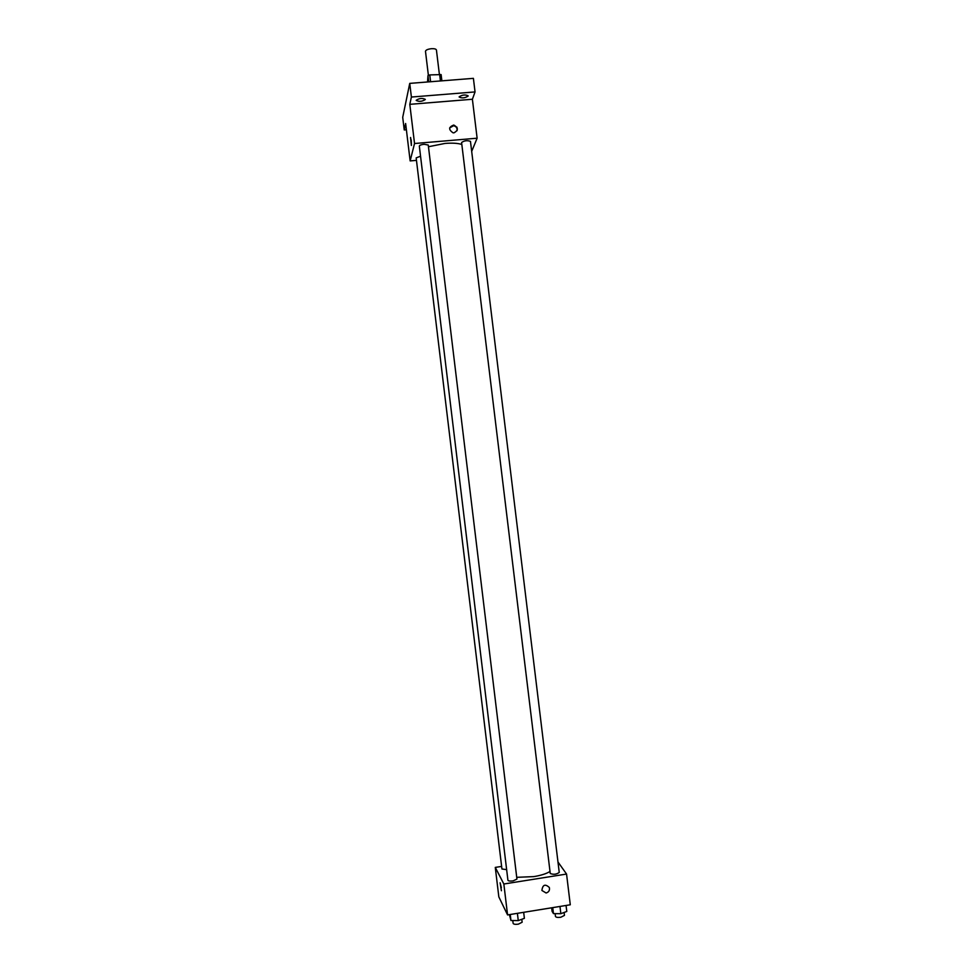 <?xml version="1.0" encoding="UTF-8"?>
<svg xmlns="http://www.w3.org/2000/svg" width="973" height="973" viewBox="0 0 973 973"><rect width="100%" height="100%" fill="white"/><g stroke="black" fill="none" stroke-linecap="round" stroke-linejoin="round"><path stroke-width="1.46" d="M439.358 74.167L436.427 50C436.062 48.991 434.396 48.553 431.428 48.699C427.743 49.136 425.76 50.012 425.481 51.326L428.4 75.432M427.524 81.987L427.974 75.626L429.774 74.921L441.122 74.593L441.876 80.844M428.728 81.89L427.974 75.626M440.428 80.954L439.614 74.155M430.601 81.732L429.774 74.921M406.386 129.75L404.233 129.932L402.713 117.319L409.742 83.386L473.401 78.351L475.043 91.924L472.392 99.258L409.803 104.342L411.397 97.045L409.742 83.386M404.233 129.932L405.632 123.51L410.144 160.91L414.534 143.518L409.803 104.342M411.238 140.355L411.433 145.269L410.497 137.68L411.238 140.355M416.213 100.268C419.339 98.224 422.367 97.92 425.286 99.368L425.274 99.538C422.124 101.581 419.108 101.873 416.201 100.426L416.213 100.268M459.171 96.801C462.357 94.77 465.362 94.454 468.171 95.853L468.147 96.072C464.936 98.091 461.944 98.407 459.147 97.008L459.171 96.801M411.397 97.045L475.043 91.924M414.534 143.518L477.123 138.202L472.392 99.258M477.123 138.202L471.686 151.399M461.822 144.454C457.93 143.201 452.336 142.861 445.062 143.42L428.461 146.741M416.468 160.363L410.144 160.91M424.155 144.272C421.175 144.624 419.57 145.232 419.327 146.084L507.918 880.224C508.368 881.027 510.095 881.246 513.087 880.881L516.943 879.093L428.254 145.038L424.155 144.272M420.543 156.215L416.164 157.894L501.934 868.986L506.641 869.631M461.591 142.508C464.364 140.574 467.32 140.197 470.47 141.389L559.244 872.44C556.447 874.435 553.455 874.776 550.256 873.486L461.591 142.508M453.977 132.839L453.053 132.815C448.371 129.579 448.614 126.989 453.783 125.043C458.429 127.694 458.502 130.297 453.977 132.839M449.66 127.937L453.552 125.724C456.215 126.356 457.383 128.01 457.079 130.686M456.957 127.183L456.824 128.095M411.336 145.464L410.594 137.485M550.013 871.455C546.498 873.681 541.097 875.408 533.824 876.612L516.724 877.318M501.618 866.42L495.281 867.405L503.844 884.007L566.554 874.058L557.979 861.981M503.844 884.007L507.565 914.924L498.833 896.887L495.281 867.405M501.35 887.765L500.122 882.791L501.35 887.765M507.565 914.924L570.287 904.781L566.554 874.058M546.108 892.995L541.9 890.465C542.679 884.676 545.16 883.679 549.331 887.498C549.915 890.319 548.845 892.144 546.108 892.995L541.9 890.465C542.679 884.676 545.16 883.679 549.331 887.498C549.915 890.319 548.845 892.144 546.108 892.995M501.411 890.745L500.122 882.791M551.655 907.797L552.08 911.324L553.467 913.623L560.849 913.696L566.785 911.458L566.055 905.462M553.467 913.623L552.737 907.614M560.849 913.696L559.974 906.447M564.109 912.467L564.462 915.398L560.789 917.259C557.736 917.636 555.96 917.357 555.461 916.444L555.121 913.635M509.39 914.632L510.959 920.519L518.268 920.604L524.386 918.342L523.669 912.321M510.959 920.519L510.229 914.486M518.268 920.604L517.393 913.331M521.796 919.303L522.148 922.234L518.317 924.168C515.325 924.545 513.586 924.277 513.124 923.365L512.783 920.543M453.552 125.724L453.783 125.043"/></g></svg>
